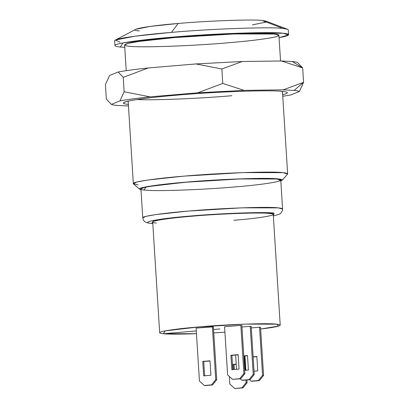 <?xml version="1.0" encoding="UTF-8"?>
<svg xmlns="http://www.w3.org/2000/svg" width="409" height="409" viewBox="0 0 409 409"><rect width="100%" height="100%" fill="white"/><g stroke="black" fill="none" stroke-linecap="round" stroke-linejoin="round"><path stroke-width="0.61" d="M123.227 77.337L148.262 67.966C135.19 69.346 125.159 70.691 118.17 71.994L123.227 77.337L124.137 91.78L119.99 100.875C126.974 99.571 137.005 98.226 150.077 96.846L124.137 91.78L150.077 96.846L197.726 92.817L244.096 90.379L222.757 83.441L197.726 92.817L222.757 83.441L244.096 90.379L283.14 89.857L294.076 90.42L303.575 82.357L283.14 89.857L303.575 82.357L294.076 90.42C296.832 90.686 298.616 91.033 299.429 91.452L303.575 82.357L299.429 91.452L290.83 94.954L282.762 96.284L290.83 94.954L299.429 91.452C298.616 91.033 296.832 90.686 294.076 90.42L283.14 89.857L244.096 90.379L197.726 92.817L150.077 96.846C137.005 98.226 126.974 99.571 119.99 100.875L124.137 91.78L123.227 77.337L118.17 71.994L109.571 75.496L105.425 84.591L109.571 75.496L118.17 71.994C125.159 70.691 135.19 69.346 148.262 67.966L123.227 77.337M195.906 63.937L221.847 68.998L242.281 61.498L195.906 63.937L148.262 67.966L195.906 63.937L242.281 61.498L221.847 68.998L222.757 83.441L221.847 68.998L195.906 63.937M281.326 60.977L302.665 67.914L292.261 61.539L281.326 60.977L242.281 61.498L281.326 60.977L292.261 61.539L302.665 67.914L297.609 62.572C296.796 62.153 295.012 61.805 292.261 61.539C295.012 61.805 296.796 62.153 297.609 62.572L302.665 67.914L303.575 82.357L302.665 67.914L281.326 60.977M116.739 105.41C113.988 105.139 112.204 104.796 111.391 104.377L106.335 99.034L105.425 84.591L106.335 99.034L111.391 104.377L119.99 100.875L111.391 104.377C112.204 104.796 113.988 105.139 116.739 105.41L127.674 105.972L116.739 105.41M128.462 105.962L127.674 105.972L128.462 105.962M128.503 104.418C120.998 103.728 121.821 102.439 130.967 100.548C141.954 98.589 157.312 96.785 177.036 95.139C213.82 91.795 271.714 89.745 282.312 91.412L282.66 94.694C286.423 93.814 287.941 93.078 287.22 92.48C286.632 92.02 284.996 91.667 282.312 91.412C271.714 89.745 213.82 91.795 177.036 95.139C150.088 97.337 124.336 100.788 123.564 102.777C123.068 103.508 124.668 104.05 128.36 104.402M231.806 95.716C200.972 98.482 151.979 100.537 137.051 99.52M240.073 378.678L241.775 380.242L249.015 379.629L253.232 374.429L250.206 326.295L241.954 326.995L250.206 326.295L253.232 374.429L254.234 374.532L250.017 379.726L242.777 380.339L250.017 379.726L242.777 380.339L241.775 380.242L240.257 378.846M235.64 355.043L236.54 369.301L235.64 355.043M243.774 355.876L247.501 355.559L248.406 370.002L244.684 370.314L248.406 370.002L247.501 355.559L243.774 355.876M251.208 326.397L254.234 374.532L251.208 326.397L250.206 326.295L251.208 326.397M247.511 355.743L243.784 356.055L247.511 355.743M254.234 374.532L253.232 374.429L249.015 379.629L250.017 379.726L254.234 374.532M232.43 379.327L239.669 378.714L243.887 373.519L240.86 325.38L224.572 326.76L227.603 374.895L232.43 379.327L240.671 378.811L232.43 379.327L227.603 374.895L224.572 326.76L240.86 325.38L243.887 373.519L244.889 373.616L240.671 378.811L232.43 379.327M230.916 355.257L238.156 354.644L239.06 369.087L231.821 369.7L230.916 355.257L231.918 355.355L232.823 369.797L231.918 355.355L238.166 354.828L230.916 355.257L231.821 369.7L239.06 369.087L238.156 354.644L230.916 355.257M241.862 325.482L244.889 373.616L241.862 325.482L240.86 325.38L241.862 325.482M244.889 373.616L243.887 373.519L239.669 378.714L240.671 378.811L244.889 373.616M249.418 379.593L251.121 381.152L258.36 380.544L262.578 375.344L259.551 327.21L251.3 327.911L259.551 327.21L262.578 375.344L263.58 375.447L259.362 380.641L252.123 381.254L259.362 380.641L252.123 381.254L251.121 381.152L249.602 379.762M244.986 355.958L245.886 370.217L244.986 355.958M253.12 356.791L256.847 356.474L257.752 370.917L254.03 371.229L257.752 370.917L256.847 356.474L253.12 356.791M260.553 327.307L263.58 375.447L260.553 327.307L259.551 327.21L260.553 327.307M256.857 356.658L253.13 356.97L256.857 356.658M263.58 375.447L262.578 375.344L258.36 380.544L259.362 380.641L263.58 375.447M234.643 388.453L241.883 387.839L246.106 382.645L245.942 380.068L246.106 382.645L247.108 382.742L242.885 387.936L234.643 388.453L235.645 388.55L234.643 388.453L229.817 384.02L234.643 388.453M245.323 370.263L244.429 356.004L245.323 370.263M229.347 376.495L229.817 384.02L229.347 376.495M233.13 364.383L236.213 364.122L233.13 364.383L234.132 364.48L234.444 369.475L234.132 364.48L236.223 364.307L233.13 364.383L233.457 369.562L233.13 364.383M246.934 379.987L247.108 382.742L246.934 379.987M247.108 382.742L246.106 382.645L241.883 387.839L242.885 387.936L247.108 382.742M213.401 326.822L216.734 379.767L212.511 384.966L205.272 385.575L212.511 384.966L211.509 384.869L215.732 379.67L212.399 326.725L196.115 328.1L199.444 381.05L204.27 385.477L211.509 384.869L204.27 385.477L205.272 385.575L204.27 385.477L199.444 381.05L196.115 328.1L213.401 326.822L212.399 326.725L215.732 379.67L216.734 379.767L213.401 326.822M203.759 361.51L204.669 375.948L203.759 361.51L210.006 360.983L202.757 361.413L209.996 360.799L210.906 375.242L203.667 375.851L202.757 361.413L203.759 361.51M209.996 360.799L202.757 361.413L203.667 375.851L210.906 375.242L209.996 360.799M215.732 379.67L211.509 384.869L212.511 384.966L216.734 379.767L215.732 379.67M280.216 325.155C280.109 324.72 278.872 324.388 276.494 324.168C268.698 322.941 226.126 324.449 199.081 326.903C178.135 328.606 158.636 331.321 159.668 332.737L152.705 222.031C151.667 220.609 171.172 217.895 192.118 216.197C219.163 213.738 261.734 212.23 269.526 213.457C271.903 213.677 273.146 214.009 273.253 214.444L280.216 325.155C279.976 326.208 273.457 327.502 260.661 329.025L278.769 326.039L276.494 324.168L245.18 324.122L199.081 326.903L165.205 330.886L163.395 333.729L196.468 333.708C179.796 334.281 168.774 334.286 163.395 333.729L196.294 330.947M213.784 332.885L224.914 332.195L213.784 332.885M282.113 180.308C282.547 179.663 281.111 179.188 277.813 178.881C268.585 177.434 218.181 179.219 186.161 182.128C159.96 184.239 136.34 187.665 139.638 189.275L133.498 183.881C129.939 182.143 155.466 178.442 183.794 176.151C218.411 173.007 272.9 171.08 282.88 172.649C286.443 172.976 287.997 173.493 287.527 174.193L282.113 180.308L280.83 180.988L277.813 178.881L240.737 178.83L186.161 182.128L146.049 186.836L143.907 190.205M145.261 190.088C130.359 189.168 153.124 184.812 186.662 182.174C218.033 179.326 267.414 177.578 276.453 178.999C291.361 179.919 268.595 184.275 235.057 186.913C203.687 189.761 154.3 191.509 145.261 190.088M159.668 332.737C159.776 333.177 161.018 333.504 163.395 333.729M288.565 34.678L288.263 29.867C288.11 29.238 286.326 28.763 282.9 28.441C271.678 26.677 210.374 28.85 171.432 32.388C141.269 34.831 113.186 38.743 114.678 40.788L114.98 45.598C115.133 46.227 116.923 46.703 120.343 47.025L124.771 47.342L120.343 47.025L122.951 42.93L171.734 37.199L238.11 33.19L283.202 33.257L288.488 34.923L279.071 37.633C285.477 36.473 288.642 35.486 288.565 34.678C288.411 34.049 286.627 33.574 283.202 33.257C271.98 31.493 210.681 33.661 171.734 37.199C141.57 39.647 113.487 43.559 114.98 45.598M129.392 46.258C139.367 47.827 193.856 45.9 228.478 42.751C247.041 41.202 261.494 39.504 271.837 37.659C280.446 35.88 281.218 34.668 274.158 34.019C264.183 32.454 209.689 34.382 175.072 37.526C156.509 39.08 142.051 40.777 131.708 42.618C123.104 44.402 122.327 45.614 129.392 46.258M120.041 42.209L115.374 40.072L135.814 29.284L150.328 26.391L178.171 23.477L171.432 32.388C210.374 28.85 271.678 26.677 282.9 28.441L287.486 29.244L265.855 21.104L262.389 20.496L282.9 28.441L262.389 20.496L265.824 22.158L252.409 24.867M115.374 40.072L134.581 36.243L171.432 32.388L178.171 23.477C207.593 20.803 253.912 19.167 262.389 20.496C253.912 19.167 207.593 20.803 178.171 23.477C146.713 25.951 125.358 30.036 139.341 30.9M273.345 215.952L279.189 214.296L280.773 213.273L282.44 210.615L282.593 209.025L280.773 180.144L276.453 178.999L240.129 178.948L186.662 182.174L154.127 185.681L144.213 187.47L140.941 188.943L142.756 217.823L146.033 216.351L155.947 214.561L188.477 211.054L241.949 207.828L278.273 207.879L282.593 209.025C282.471 208.518 281.029 208.135 278.273 207.879C269.234 206.458 219.848 208.207 188.477 211.054C164.178 213.028 141.555 216.177 142.756 217.823C143.59 220.804 143.861 222.68 151.131 223.396L152.802 223.534M151.908 223.401L152.797 223.483L151.908 223.401C138.027 222.542 159.224 218.488 190.451 216.034C219.659 213.38 265.635 211.75 274.05 213.074L273.345 215.896L274.05 213.074L240.231 213.028L190.451 216.034L153.861 220.328L151.908 223.401M156.432 223.017C143.579 222.22 163.206 218.467 192.118 216.197C219.163 213.738 261.734 212.23 269.526 213.457C282.379 214.255 262.752 218.007 233.841 220.277M280.538 60.987L278.923 35.286L274.158 34.019L234.076 33.962L175.072 37.526L139.172 41.391L128.237 43.369L124.622 44.995L126.238 70.665M138.114 184.888L133.344 183.621L136.959 181.995L147.894 180.021L183.794 176.151L242.798 172.593L282.88 172.649L287.645 173.912L282.455 91.427M139.638 189.275L140.993 189.786M213.57 329.485L219.945 328.948M128.155 101.135L133.344 183.621"/></g></svg>
